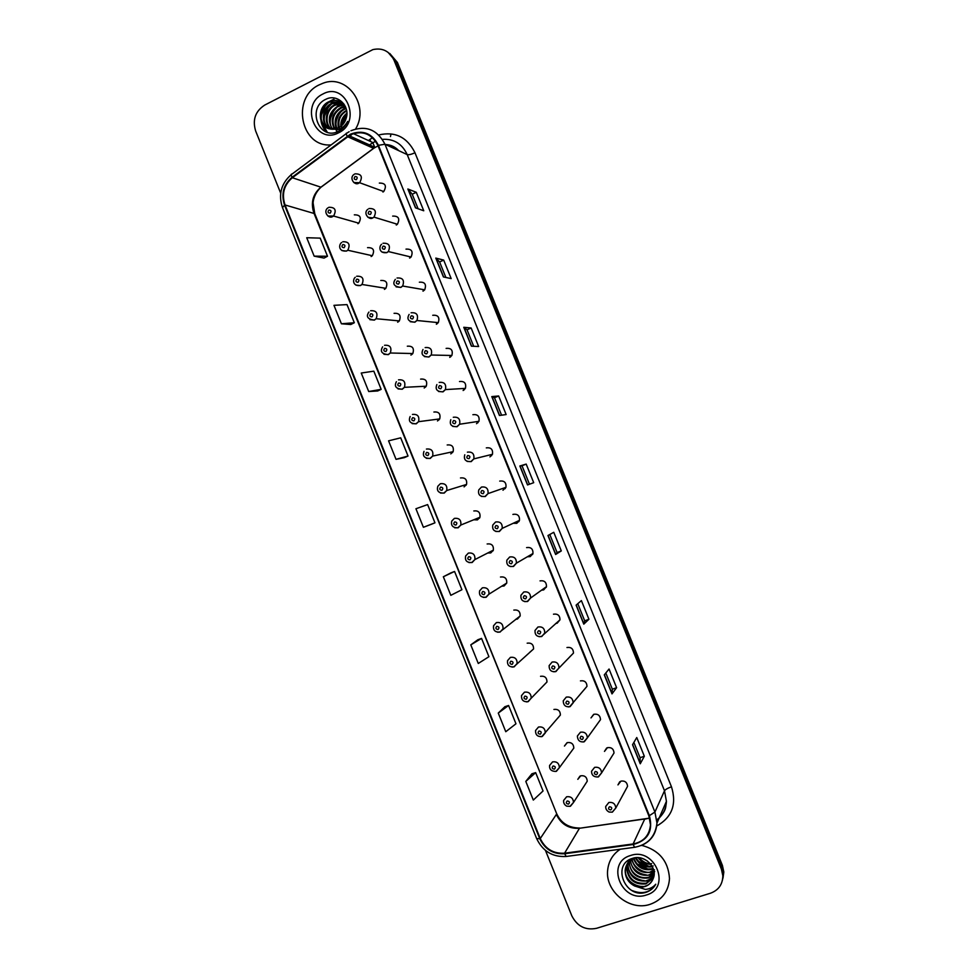 <?xml version="1.0" encoding="UTF-8"?>
<svg xmlns="http://www.w3.org/2000/svg" width="978" height="978" viewBox="0 0 978 978"><rect width="100%" height="100%" fill="white"/><g stroke="black" fill="none" stroke-linecap="round" stroke-linejoin="round"><path stroke-width="1.47" d="M385.283 288.828L384.904 288.155M398.657 321.603L398.095 320.796M412.068 354.366L411.359 353.51M425.528 387.129L424.696 386.286M439.024 419.868L438.12 419.122M452.545 452.582L451.628 451.983M466.09 485.284L465.222 484.844M473.792 519.77L477.423 519.893L479.954 517.264C480.467 512.509 478.425 510.394 473.817 510.956M479.623 517.961L478.914 517.692M487.716 553.01L490.748 552.925L493.364 550.125C493.731 545.467 491.653 543.413 487.142 543.976M501.69 586.201L504.086 585.969L506.763 583.035C506.995 578.463 504.905 576.458 500.479 577.02M515.675 619.331L517.435 619.05L520.162 615.969C520.284 611.494 518.169 609.538 513.817 610.089M529.648 652.412L533.572 648.952C533.585 644.551 531.457 642.632 527.179 643.182M543.597 685.444L546.983 681.972C546.898 677.644 544.758 675.761 540.541 676.299M557.497 718.439L560.394 715.016C560.223 710.774 558.071 708.916 553.927 709.453M556.384 771.324L559.392 767.657L555.932 771.422C551.396 771.397 549.281 769.417 549.575 765.481L552.57 761.874C556.861 761.349 559.135 763.268 559.392 767.657L573.817 748.097C573.573 743.916 571.396 742.094 567.301 742.62L564.44 746.055L566.983 742.742M570.455 806.227L573.499 802.473L569.991 806.349L566.727 806.165C564.404 804.857 563.377 802.95 563.621 800.456L566.641 796.764C570.883 796.251 573.169 798.158 573.499 802.473L587.24 781.214C586.922 777.094 584.746 775.297 580.7 775.811L577.815 779.332L579.954 776.141M396.665 224.83L396.322 223.938M410.075 257.85L409.525 256.664M423.535 290.857L422.765 289.488M437.056 323.852L436.078 322.41M450.638 356.848L449.452 355.43M464.257 389.819L462.912 388.523M477.912 422.765L476.482 421.677M491.592 455.699L490.174 454.856M502.973 490.235L505.968 487.313C506.396 482.57 504.318 480.491 499.721 481.103M505.296 488.597L503.963 488.022M513.242 523.267L516.787 523.34L519.477 520.382C519.746 515.736 517.643 513.731 513.157 514.342L512.9 514.44M519 521.457L517.863 521.14M527.374 556.763L530.223 556.604L532.973 553.499C533.12 548.951 530.993 546.983 526.592 547.594M532.68 554.318L531.812 554.171M541.555 590.174L543.682 589.893L546.482 586.641C546.494 582.191 544.355 580.272 540.039 580.883M555.724 623.499L557.142 623.218L559.978 619.832C559.905 615.468 557.741 613.597 553.487 614.196M569.856 656.764L573.487 653.059C573.316 648.781 571.14 646.935 566.959 647.522M583.952 689.967L586.996 686.324C586.739 682.118 584.551 680.309 580.443 680.884M584.294 741.727L587.362 737.864L583.878 741.801C579.795 742.314 577.631 740.383 577.387 736.018L580.455 732.216C584.71 731.642 587.02 733.524 587.362 737.864L600.516 719.625C600.186 715.493 597.986 713.708 593.927 714.27L591.005 717.901L593.646 714.38M598.475 776.862L601.58 772.913L598.047 776.972C593.768 777.107 591.592 775.199 591.543 771.239L594.636 767.351C598.842 766.789 601.164 768.635 601.58 772.913L614.037 752.962C613.646 748.891 611.433 747.131 607.424 747.681L604.477 751.397L606.678 748.011M612.387 812.119L615.798 808.011L612.24 812.156L609.16 812.058C606.702 810.786 605.553 808.928 605.712 806.471L608.829 802.51C612.998 801.96 615.321 803.794 615.798 808.011L627.57 786.324C627.118 782.314 624.905 780.578 620.932 781.116L617.962 784.906L619.783 781.703M371.139 256.542L372.312 255.735C374.941 250.16 373.351 247.471 367.545 247.654M384.391 289.366L385.833 288.314C388.095 282.813 386.408 280.197 380.797 280.478M397.655 322.227L399.33 320.918C401.249 315.503 399.489 312.972 394.061 313.327M410.919 355.112L412.814 353.547C414.415 348.241 412.594 345.796 407.325 346.212M424.195 388.021L426.261 386.212C427.606 381.017 425.711 378.645 420.601 379.109M437.496 420.956L439.709 418.914C440.797 413.828 438.853 411.53 433.89 412.031M450.797 453.902L453.132 451.665C454.012 446.689 452.019 444.452 447.19 444.978M464.098 486.885L466.543 484.44C467.227 479.575 465.21 477.411 460.491 477.961M357.899 223.73L358.767 223.167C361.799 217.544 360.307 214.769 354.317 214.842M396.273 225.038L397.41 224.268C400.161 218.632 398.572 215.906 392.667 216.101M409.623 258.082L411.066 257.031C413.401 251.468 411.714 248.828 406.004 249.133M422.985 291.151L424.696 289.818C426.64 284.341 424.868 281.811 419.366 282.202M436.359 324.256L438.291 322.63C439.892 317.275 438.046 314.83 432.741 315.283M449.733 357.373L451.86 355.479C453.169 350.246 451.249 347.887 446.115 348.4M463.132 390.515L465.418 388.376C466.445 383.266 464.477 380.992 459.501 381.542M476.53 423.682L478.939 421.31C479.746 416.322 477.729 414.122 472.9 414.696M489.941 456.885L492.46 454.293C493.071 449.428 491.017 447.288 486.31 447.887M382.936 192.018L383.731 191.529C386.921 185.832 385.454 183.02 379.33 183.082M319.207 84.854C290.821 97.788 300.857 147.812 331.175 144.878C300.857 147.812 290.821 97.788 319.207 84.854L322.911 83.264L319.207 84.854M620.26 849.234C612.864 854.136 608.671 861.068 607.68 870.004C604.942 891.288 629.698 911.472 650.089 904.332C662.118 899.98 668.585 891.374 669.502 878.501C668.329 861.117 659.086 850.078 641.739 845.359C659.086 850.078 668.329 861.117 669.502 878.501C668.585 891.374 662.118 899.98 650.089 904.332C629.698 911.472 604.942 891.288 607.68 870.004C608.671 861.068 612.864 854.136 620.26 849.234M350.637 134.707C362.679 130.16 371.774 133.778 377.948 145.563L648.842 815.835L650.48 824.833C649.404 835.481 643.622 841.85 633.108 843.965L564.575 853.195C553.414 853.855 545.308 848.965 540.259 838.549L285.026 204.964C281.493 194.109 283.926 185.038 292.336 177.739L350.637 134.707M350.43 134.206L292.055 177.287C283.449 184.756 280.943 194.06 284.561 205.197L539.77 838.708C544.942 849.393 553.255 854.393 564.697 853.733L633.231 844.503C647.986 840.505 653.365 830.897 649.355 815.664L378.437 145.331C372.105 133.252 362.765 129.536 350.43 134.206M722.497 880.017L723.329 873.867L721.898 867.254L395.723 61.345L388.046 52.335L395.723 61.345L721.898 867.254L723.329 873.867L722.497 880.017M644.331 756.251L640.04 757.705L640.248 763.781L644.331 756.251L636.764 737.534L632.534 744.71L640.248 763.781M616.605 687.693L612.35 689.221L611.996 693.903L616.605 687.693L609.049 669.025L604.294 674.869L611.996 693.903M588.927 619.257L584.71 620.834L583.793 624.147L588.927 619.257L581.384 600.602L576.103 605.137L583.793 624.147M561.299 550.92L557.093 552.546L555.626 554.489L561.299 550.92L553.768 532.289L547.961 535.516L555.626 554.489M415.479 207.837L423.755 210.771L416.273 192.287L407.863 188.998L415.479 207.837M418.095 208.766L412.215 194.206L407.863 188.998M412.227 194.231L416.273 192.287M443.425 276.957L451.176 278.596L443.694 260.087L435.797 258.094L443.425 276.957M445.882 277.471L439.599 261.945L435.797 258.094M439.611 261.97L443.694 260.087M471.408 346.175L478.645 346.518L471.151 327.985L463.78 327.288L471.408 346.175M473.694 346.285L467.032 329.794L463.78 327.288M467.044 329.806L471.151 327.985M499.44 415.503L506.152 414.55L498.646 395.98L491.787 396.591L499.44 415.503M501.567 415.198L494.501 397.74L491.787 396.591M494.513 397.753L498.646 395.98M527.521 484.941L533.707 482.68L526.188 464.085L519.856 465.993L527.521 484.941M529.477 484.232L522.02 465.797L519.856 465.993M522.02 465.797L526.188 464.085M348.999 137.348L352.178 134.023L348.999 137.348M355.637 128.925C369.916 105.502 346.897 73.546 322.911 83.264C346.897 73.546 369.916 105.502 355.637 128.925M545.479 850.444L571.812 915.824C577.228 926.337 585.455 930.506 596.519 928.318L710.383 893.256C718.524 890.261 722.669 884.442 722.84 875.762L721.397 869.124L394.024 60.22C389.525 51.088 382.484 47.555 372.887 49.609L264.696 105.086C255.331 111.211 252.312 119.842 255.649 130.991L280.698 193.167M477.9 639.722L470.785 644.869L478.279 663.463L488.927 656.69L481.555 638.414L477.814 639.759M504.892 706.691L498.267 713.084L505.773 731.715L515.968 723.781L508.584 705.48L504.807 706.727M531.922 773.769L525.797 781.41L533.316 800.065L543.047 790.97L535.663 772.632L531.849 773.794M404.489 457.606L396.029 459.342L408.034 456.029L400.699 437.826L388.572 440.834L396.029 459.342M368.694 391.518L381.163 389.342L373.828 371.163L361.249 373.034L368.694 391.518L377.642 390.98M350.857 324.525L341.408 323.779L354.317 322.74L347.007 304.598L333.963 305.332L341.408 323.779M314.158 256.15L327.508 256.248L320.209 238.131L306.725 237.727L314.158 256.15L324.073 258.082M450.944 572.851L443.34 576.751L450.821 595.321L461.922 589.71L454.562 571.458L450.87 572.888M423.401 527.289L434.965 522.814L427.618 504.587L415.931 508.743L423.401 527.289L431.371 524.281M557.093 552.558L549.795 534.501M584.71 620.847L577.778 603.707M612.362 689.233L605.81 673.023M640.052 757.73L633.878 742.449M434.965 522.814L431.298 524.318M408.034 456.029L404.415 457.618M381.163 389.342L377.569 391.017M354.317 322.74L350.772 324.525M327.508 256.248L323.999 258.119M443.34 576.751L454.562 571.458M470.785 644.869L481.555 638.414M498.267 713.084L508.584 705.48M525.797 781.41L535.663 772.632M722.986 878.11L723.818 871.997L722.4 865.396L397.398 62.445L389.77 53.472M390.479 136.553L390.894 134.475M344.011 123.02L346.249 118.057M340.796 126.468C340.503 121.125 342.532 116.688 346.884 113.179M341.872 129.12C340.699 123.204 342.361 118.191 346.884 114.071M338.449 127.947C336.921 120.27 339.562 114.426 346.371 110.428L346.591 110.318M339.977 130.465C337.373 121.957 339.317 115.612 345.833 111.431M336.359 128.778C333.474 120.355 335.87 113.766 343.535 109.023L346.016 108.13M336.86 128.607C334.293 120.416 336.75 114.01 344.232 109.365L345.417 108.876L344.708 108.521M334.427 129.194C330.148 120.306 332.227 113.106 340.662 107.592L345.295 106.345M334.904 129.12C330.98 120.306 333.131 113.252 341.383 107.947L345.478 106.749M332.618 129.316C326.909 120.221 328.62 112.494 337.765 106.15L344.696 105.221M333.058 129.304C327.642 124.817 329.892 108.888 338.486 106.504L339.684 106.015M330.894 129.182C323.327 123.301 325.442 108.729 334.831 104.695L343.547 103.717M331.31 129.23C322.716 120.93 328.62 107.384 335.576 105.062L343.853 103.986M329.244 128.827C320.405 123.876 321.652 107.519 331.872 103.216L342.214 102.702M329.647 128.937C321.09 123.68 322.63 107.837 332.618 103.582L342.557 102.934M329.378 128.864L338.51 127.91C342.251 125.942 344.782 122.812 346.102 118.534C350.527 106.064 337.324 93.582 326.31 99.071C306.322 107.384 318.804 140.49 337.606 131.712L338.547 131.26C342.642 129.145 345.662 125.856 347.63 121.406C345.405 125.416 342.373 128.13 338.535 129.561L328.84 128.705C317.801 125.82 317.251 106.565 328.877 101.724L330.087 101.223C335.332 99.585 339.977 100.551 343.999 104.12M328.082 128.424C316.921 122.213 320.173 105.868 329.623 102.103L341.163 102.054M322.911 94.01C299.439 104.915 315.747 145.331 338.571 132.8C362.3 122.054 345.76 81.137 322.911 94.01M327.227 132.152L321.591 122.213M321.224 119.182C321.016 112.8 323.376 107.348 328.302 102.812M330.307 101.321L334.048 99.475M324.219 120.428C324.06 114.206 326.371 108.864 331.139 104.389M330.124 122.8C330.051 116.883 332.275 111.773 336.787 107.458M337.129 131.822L336.566 130.074M335.906 125.135C335.919 119.536 338.033 114.658 342.251 110.502M344.782 108.558L345.931 107.873M341.652 125.759L346.872 114.23M326.933 132.054C323.706 129.255 321.725 125.502 321.004 120.807M320.918 116.113L325.821 104.707M329.427 101.48L333.681 99.291M323.95 117.323L328.632 106.37M329.941 119.499L334.219 109.585M336.664 131.382L336.261 130.123M335.955 128.888L335.65 126.92M335.821 121.553L339.574 112.886M343.449 109.059L345.821 107.58M341.603 123.607L344.769 116.211M647.265 860.897L642.803 858.586M650.859 864.32C645.529 864.222 641.262 861.997 638.084 857.669M651.678 863.611C647.705 864.259 643.463 862.303 638.927 857.73M652.412 866.74C644.954 867.865 639.306 864.919 635.455 857.914M653.157 865.921C645.871 867.315 640.162 864.601 636.03 857.779M653.341 868.855L651.825 869.405C643.169 870.86 637.057 867.254 633.463 858.586M652.106 868.696C643.316 870.029 637.265 866.594 633.927 858.403M653.866 870.811L650.676 872.242C641.03 873.647 634.734 869.381 631.788 859.442M654.514 869.858L650.957 871.532C648.059 874.564 633.035 868.965 632.179 859.21M654.123 872.633L649.502 875.114C638.891 876.386 632.509 871.496 630.358 860.42M630.345 859.98L630.37 859.185M654.722 871.63L649.795 874.393C646.152 877.804 630.455 870.677 630.724 860.554M654.135 874.369L648.328 878.012C636.739 879.088 630.345 873.598 629.123 861.545L629.135 861.508M629.16 861.117L629.355 859.894M654.148 873.941L648.622 877.278C639.331 879.369 629.856 872.731 629.404 862.816M653.94 876.019L647.143 880.946C635.492 882.022 629.05 876.496 627.827 864.381L628.059 862.73M628.145 862.351L628.463 861.178M654.013 875.616C651.177 878.635 648.989 880.163 647.436 880.212C642.668 883.574 626.886 876.337 628.157 863.66L627.827 864.381M653.548 877.608L645.932 883.916C634.221 884.98 627.754 879.418 626.519 867.241L627.155 864.039M627.289 863.672L629.624 859.564M653.671 877.205L646.238 883.171C634.526 884.222 628.059 878.672 626.837 866.52L627.375 863.696M635.089 886.166L644.857 886.581C648.879 885.224 651.641 882.584 653.145 878.672C658.267 867.743 644.588 854.234 632.852 858.244C611.58 863.867 624.416 897.877 644.844 892.657L645.871 892.376C650.272 890.934 653.573 888.22 655.761 884.234C653.133 887.315 649.661 889.051 645.346 889.418L634.514 885.921C628.194 882.535 625.089 877.278 625.186 870.127C625.908 864.369 628.964 860.408 634.355 858.244L636.629 857.657M652.962 879.161C650.835 883.183 648.194 885.518 645.028 886.166C640.138 890.09 623.646 880.933 625.529 869.405C626.14 864.442 628.475 860.811 632.521 858.488M630.407 855.567C605.15 862.62 621.727 903.721 646.336 895.017C671.874 888.158 655.052 846.532 630.407 855.567M655.761 884.234C650.309 892.498 642.509 894.638 632.35 890.652M642.387 886.63C636.874 886.129 632.253 883.892 628.548 879.931M644.416 880.701C639.27 880.139 634.93 878.048 631.397 874.418M646.372 874.894C641.592 874.283 637.534 872.339 634.209 869.039M648.28 869.21L637.081 863.88M649.025 866.386L638.5 861.349M638.316 886.361L631.519 883.085M639.795 880.163L634.918 877.816M640.333 873.684L639.184 873.134M633.108 843.965L644.661 819.197L648.133 818.39M540.259 838.549L556.348 814.454C561.14 824.332 568.854 828.941 579.477 828.268L648.169 818.329M398.731 150.636C395.112 146.81 390.735 144.756 385.601 144.512M378.07 145.844L373.572 148.338L320.906 187.189C312.874 194.096 310.539 202.703 313.889 213.008L556.568 813.439M378.755 134.952C395.112 131.186 407.19 137.128 414.978 152.764L671.47 786.801C667.73 788.134 665.407 789.466 664.502 790.786L407.203 154.597C402.092 143.729 393.828 138.644 382.398 139.353M671.47 786.801C676.91 804.307 671.996 817.376 656.715 826.007M656.837 819.845C662.864 815.236 666.055 809.063 666.434 801.312L664.502 790.786L654.918 812.046L656.959 823.085C656.214 833.855 650.957 841.361 641.189 845.579M375.613 141.223L370.955 143.925M349.158 131.7L346.921 133.13C345.919 132.825 346.004 133.852 347.178 136.211M291.212 174.683C281.114 183.632 278.204 194.585 282.471 207.568L284.561 205.197M539.77 838.708L536.665 838.611C542.729 851.239 552.558 857.193 566.14 856.483L566.971 856.373M564.697 853.733L566.14 856.483L635.235 847.217M346.224 133.656L292.055 174.06C290.943 173.852 290.943 174.928 292.055 177.287M633.231 844.503L634.539 847.315C647.888 844.735 655.358 836.655 656.959 823.085L666.434 801.312C665.443 807.486 666.862 809.564 659.099 818.17M649.355 815.664L654.918 812.046L384.953 144.218L378.437 145.331M350.931 130.722C365.919 125.05 377.251 129.548 384.953 144.218L407.203 154.597C408.792 155.001 411.383 154.39 414.978 152.764M368.437 140.539L369.733 139.585L370.882 141.651M369.88 139.475L372.545 137.715M721.397 869.124L722.4 865.396M394.024 60.22L397.398 62.445M370.87 143.986L369.574 144.952M564.575 853.195L579.477 828.268L644.771 818.977M347.459 136.663L373.657 148.375L321.004 187.214L292.336 177.739M285.026 204.964L314.782 213.681M322.324 186.236L321.004 187.214C314.231 193.363 313.021 201.334 313.131 203.106L314.745 213.595L556.592 813.513C560.956 823.085 568.634 827.926 579.636 828.036M372.826 142.678L374.721 147.262M374.745 147.544L373.657 148.375L374.977 147.385L348.938 135.661M527.655 484.892L520.003 465.956M499.599 415.491L491.958 396.603M471.579 346.188L463.963 327.349M443.609 276.994L436.005 258.192M415.674 207.898L408.095 189.157M555.761 554.392L548.096 535.443M583.903 624.001L576.225 605.04M612.081 693.72L604.416 674.734M640.309 763.537L632.632 744.551M354.99 173.839C361.408 173.766 362.948 176.725 359.611 182.715L353.779 182.531M355.063 176.529C353.596 178.497 354.024 179.536 356.334 179.659C357.801 177.69 357.373 176.651 355.063 176.529M328.889 207.287C335.161 207.202 336.725 210.111 333.571 216.028L327.887 216.052M330.148 213.143C331.591 211.199 331.175 210.16 328.889 210.025C327.447 211.969 327.874 213.008 330.148 213.143M368.999 208.534C375.185 208.326 376.848 211.187 373.987 217.128L372.801 217.935L367.862 217.275M369.109 211.309C367.63 213.265 368.058 214.304 370.369 214.451C371.848 212.495 371.42 211.444 369.109 211.309M383.021 243.265C388.987 242.935 390.76 245.698 388.327 251.554L386.823 252.666L381.958 252.055M383.156 246.114C381.689 248.057 382.105 249.109 384.427 249.256C385.907 247.312 385.479 246.26 383.156 246.114M397.056 278.009C402.802 277.593 404.672 280.258 402.643 286.016L400.858 287.422L396.078 286.86M397.227 280.955C395.748 282.874 396.163 283.926 398.498 284.097C399.978 282.165 399.55 281.114 397.227 280.955M411.09 312.789C416.652 312.3 418.596 314.867 416.921 320.503L414.904 322.202L410.234 321.713M411.298 315.808C409.806 317.728 410.234 318.779 412.569 318.962C414.061 317.043 413.633 315.992 411.298 315.808M342.789 241.749C348.853 241.542 350.527 244.378 347.789 250.234L346.554 251.077L341.872 250.564M344.085 247.691C345.54 245.759 345.112 244.72 342.826 244.573C341.383 246.505 341.799 247.544 344.085 247.691M356.701 276.236C362.569 275.93 364.329 278.681 361.982 284.464L360.466 285.576L355.882 285.111M358.034 282.263C359.488 280.356 359.073 279.305 356.774 279.146C355.32 281.065 355.735 282.104 358.034 282.263M370.625 310.747C376.31 310.368 378.144 313.033 376.151 318.718L374.391 320.099L369.904 319.684M371.982 316.872C373.449 314.965 373.034 313.926 370.723 313.742C369.268 315.649 369.684 316.689 371.982 316.872M425.149 347.593C430.528 347.056 432.533 349.525 431.176 355.026L428.951 357.019L424.403 356.579M425.393 350.699C423.89 352.606 424.318 353.657 426.665 353.853C428.156 351.946 427.728 350.894 425.393 350.699M439.208 382.422C444.428 381.848 446.494 384.232 445.406 389.599L443.022 391.86L438.609 391.493M439.489 385.613C437.985 387.508 438.413 388.559 440.76 388.767C442.264 386.872 441.836 385.833 439.489 385.613M453.291 417.276C458.352 416.677 460.467 418.987 459.623 424.232L457.093 426.726L452.851 426.432M453.596 420.564C452.08 422.435 452.508 423.486 454.868 423.719C456.371 421.836 455.956 420.784 453.596 420.564M384.55 345.295C390.063 344.855 391.982 347.422 390.295 352.997L388.327 354.647L383.963 354.293M385.955 351.493C387.422 349.611 387.007 348.559 384.696 348.376C383.217 350.258 383.645 351.298 385.955 351.493M398.498 379.855C403.841 379.378 405.821 381.86 404.427 387.325L402.276 389.22L398.046 388.938M399.929 386.151C401.408 384.281 400.98 383.229 398.669 383.021C397.19 384.904 397.618 385.943 399.929 386.151M412.447 414.452C417.643 413.938 419.672 416.347 418.535 421.689L416.225 423.829L412.154 423.608M413.914 420.833C415.393 418.975 414.978 417.924 412.655 417.704C411.176 419.562 411.591 420.613 413.914 420.833M467.374 452.166C472.301 451.543 474.452 453.78 473.829 458.89L471.188 461.616L467.117 461.408M467.716 455.528C466.2 457.398 466.628 458.45 468.988 458.682C470.504 456.824 470.076 455.772 467.716 455.528M505.968 487.313L488.022 493.609L484.978 496.494C479.905 496.787 477.839 494.599 478.768 489.905L481.469 487.068C486.274 486.445 488.462 488.621 488.022 493.609L485.284 496.531L481.433 496.421M481.848 490.528C480.32 492.374 480.748 493.425 483.12 493.682C484.648 491.836 484.22 490.785 481.848 490.528M519.477 520.382L502.203 528.377L499.073 531.445C494.159 531.836 492.056 529.697 492.79 525.027L495.577 522.007C500.284 521.384 502.496 523.499 502.203 528.377L499.391 531.482L495.785 531.445M495.98 525.553C494.465 527.386 494.88 528.438 497.264 528.719C498.792 526.873 498.364 525.822 495.98 525.553M517.558 521.274L518.89 521.629M513.438 566.482L510.198 566.506M532.973 553.499L516.396 563.181L513.169 566.433C508.438 566.885 506.323 564.795 506.849 560.162L509.697 556.983C514.306 556.348 516.531 558.414 516.396 563.181L513.511 566.445M510.137 560.602C508.609 562.423 509.037 563.487 511.421 563.768C512.949 561.947 512.521 560.895 510.137 560.602M531.519 554.343L532.582 554.489M527.509 601.507L524.648 601.592M546.482 586.641L530.577 598.035L527.289 601.446C522.717 601.947 520.589 599.905 520.919 595.309L523.817 591.971C528.34 591.348 530.602 593.365 530.577 598.035L527.655 601.458M524.306 595.688C522.765 597.497 523.193 598.548 525.577 598.854C527.118 597.045 526.702 595.993 524.306 595.688M545.516 587.338L546.262 587.35M426.408 449.073C431.469 448.523 433.547 450.87 432.643 456.09L430.198 458.45L426.298 458.315M427.912 455.54C429.403 453.694 428.987 452.643 426.652 452.411C425.161 454.257 425.589 455.308 427.912 455.54M440.381 483.719C445.32 483.156 447.435 485.43 446.726 490.54L444.171 493.108L440.479 493.046M441.922 490.284C443.413 488.438 442.997 487.399 440.662 487.142C439.171 488.976 439.587 490.027 441.922 490.284M466.543 484.44L446.726 490.54L443.853 493.071C438.486 493.132 436.481 490.846 437.863 486.213L440.32 483.755M478.572 517.827L479.513 518.157M479.954 517.264L460.809 525.039L457.826 527.765C452.79 527.802 450.772 525.565 451.75 521.078L454.367 518.401C459.195 517.827 461.347 520.039 460.809 525.039L458.156 527.79L454.697 527.802M455.944 525.039C457.447 523.218 457.019 522.166 454.684 521.91C453.181 523.731 453.596 524.77 455.944 525.039M492.325 550.663L493.071 550.822M493.364 550.125L474.892 559.575L471.799 562.484C466.775 562.729 464.733 560.553 465.662 555.956L468.364 553.096C473.095 552.521 475.271 554.685 474.892 559.575L472.154 562.497M469.978 559.832C471.482 558.022 471.066 556.971 468.706 556.69C467.203 558.499 467.631 559.55 469.978 559.832M472.093 562.521L468.963 562.582M506.763 583.035L488.963 594.159L485.785 597.24C480.931 597.546 478.865 595.406 479.599 590.834L482.374 587.827C487.007 587.252 489.208 589.367 488.963 594.159L486.164 597.24M484.024 594.648C485.528 592.851 485.112 591.8 482.753 591.507C481.237 593.304 481.665 594.355 484.024 594.648M486.054 597.277L483.266 597.387M541.604 636.544L539.159 636.69M559.978 619.832L541.421 636.495C536.995 637.033 534.856 635.015 535.003 630.468L537.961 626.996C542.411 626.372 544.673 628.353 544.77 632.937L541.788 636.482M538.475 630.798C536.934 632.583 537.362 633.646 539.758 633.964C541.299 632.167 540.883 631.116 538.475 630.798M555.7 671.617L553.731 671.788M573.475 653.072L555.553 671.568C551.262 672.13 549.11 670.15 549.123 665.639L552.118 662.045C556.494 661.434 558.78 663.377 558.964 667.876L555.944 671.531M552.668 665.932C551.115 667.705 551.543 668.769 553.939 669.099C555.492 667.314 555.076 666.262 552.668 665.932M569.819 706.715L568.34 706.898M586.996 686.324L569.709 706.666C565.541 707.204 563.377 705.248 563.242 700.823L566.274 697.118C570.59 696.519 572.888 698.426 573.157 702.852L570.113 706.617M566.861 701.092C565.296 702.864 565.724 703.915 568.145 704.27C569.697 702.497 569.269 701.434 566.861 701.092M583.939 741.837L582.998 741.984M581.066 736.275C579.502 738.035 579.93 739.099 582.35 739.454C583.915 737.705 583.487 736.642 581.066 736.275M595.284 771.495C593.719 773.243 594.147 774.295 596.568 774.674C598.145 772.938 597.717 771.874 595.284 771.495M609.514 806.74C607.937 808.464 608.365 809.527 610.798 809.918C612.387 808.195 611.959 807.131 609.514 806.74M520.162 615.969L499.795 632.02C495.088 632.375 493.01 630.284 493.56 625.737L496.396 622.583C500.944 622.008 503.157 624.074 503.047 628.781L500.186 631.996M498.071 629.49C499.587 627.705 499.171 626.666 496.8 626.348C495.284 628.133 495.712 629.184 498.071 629.49M500.015 632.069L497.619 632.216M533.572 648.952L513.805 666.825C509.232 667.216 507.142 665.162 507.545 660.651L510.418 657.375C514.893 656.8 517.13 658.83 517.13 663.439L514.22 666.788M512.13 664.368C513.658 662.595 513.242 661.544 510.871 661.214C509.342 662.986 509.77 664.038 512.13 664.368M513.988 666.874L512.007 667.045M546.983 681.972L527.839 701.666C523.401 702.033 521.298 700.004 521.531 695.578L524.465 692.179C528.866 691.617 531.115 693.61 531.213 698.145L528.267 701.605M526.213 699.258C527.741 697.51 527.313 696.458 524.941 696.116C523.413 697.864 523.829 698.915 526.213 699.258M527.973 701.703L526.457 701.886M560.394 715.016L541.873 736.532C537.545 736.886 535.431 734.881 535.553 730.517L538.511 727.021C542.863 726.471 545.125 728.427 545.296 732.889L542.313 736.446M540.296 734.185C541.836 732.436 541.409 731.397 539.025 731.031C537.484 732.779 537.912 733.83 540.296 734.185M541.971 736.556L540.932 736.715M554.392 769.136C555.932 767.412 555.516 766.361 553.12 765.982C551.58 767.718 551.995 768.769 554.392 769.136M568.499 804.112C570.052 802.4 569.624 801.349 567.228 800.958C565.675 802.681 566.103 803.733 568.499 804.112M353.315 133.607L372.948 142.605L371.004 143.949M282.471 207.568L536.665 838.611M722.84 875.762L723.818 871.997M370.931 144.01L369.623 144.976M354.268 174.28C348.51 177.825 354.757 186.016 358.718 183.204L359.611 182.715L383.731 191.529M358.767 223.167L333.571 216.028L332.569 216.578C328.828 219.304 322.434 211.407 328.07 207.788M367.911 209.268C362.459 213.302 369.513 220.6 372.704 217.898L373.987 217.128L397.41 224.268M381.603 244.28C378.743 246.493 378.951 253.718 386.689 252.617L388.327 251.554L411.066 257.031M395.344 279.329C392.215 283.889 394 286.566 400.699 287.373L402.643 286.016L424.696 289.818M409.146 314.403C406.481 319.072 408.339 321.664 414.709 322.153L416.921 320.503L438.291 322.63M372.312 255.735L347.789 250.234L346.432 251.04C338.095 251.811 338.779 244.378 341.64 242.52M385.833 288.314L361.982 284.464L360.32 285.527C352.483 286.456 352.557 279.439 355.259 277.275M399.33 320.918L376.151 318.718L374.207 320.05C367.545 319.17 365.796 316.505 368.926 312.055M342.569 107.458L341.86 107.091M336.774 104.56L336.041 104.194M333.828 103.081L333.082 102.714M330.845 101.59L330.087 101.223M626.837 866.52L626.519 867.241M625.529 869.405L625.186 870.127M422.985 349.488C420.723 354.207 422.643 356.701 428.743 356.958L431.176 355.026L451.86 355.479M436.873 384.586C434.99 389.317 436.958 391.726 442.789 391.799L445.406 389.599L465.418 388.376M450.809 419.684C449.293 424.452 451.298 426.775 456.836 426.665L459.623 424.232L478.939 421.31M412.814 353.547L390.295 352.997L388.119 354.598C381.713 353.963 379.892 351.383 382.642 346.86M426.261 386.212L404.427 387.325L402.031 389.171C395.919 388.792 394.036 386.298 396.396 381.677M439.709 418.914L418.535 421.689L415.956 423.78C410.088 423.572 408.168 421.151 410.185 416.506M464.77 454.794C463.56 459.538 465.601 461.799 470.907 461.567L473.829 458.89L492.46 454.293M453.132 451.665L432.643 456.09L429.904 458.413C424.281 458.315 422.313 455.956 424.012 451.359"/></g></svg>
